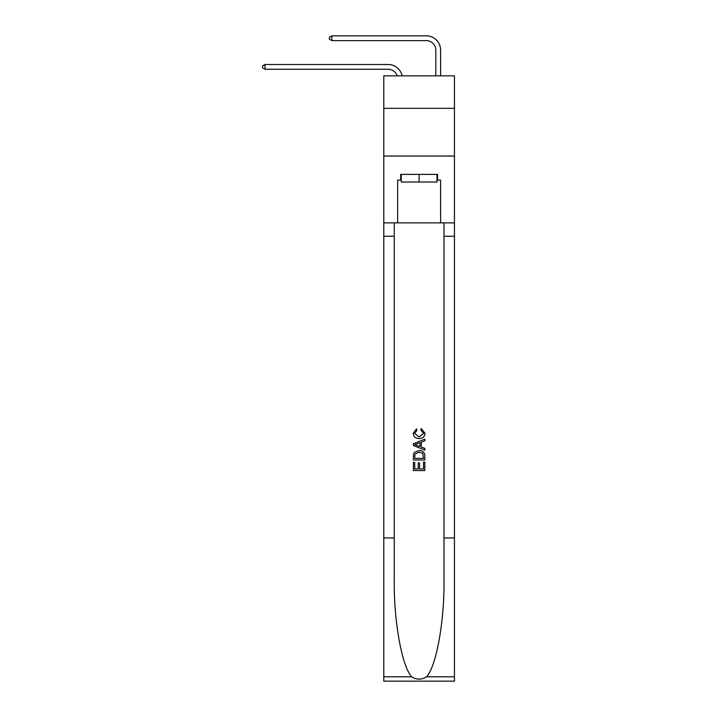 <?xml version="1.0" encoding="UTF-8"?>
<svg xmlns="http://www.w3.org/2000/svg" width="717" height="717" viewBox="0 0 717 717"><rect width="100%" height="100%" fill="white"/><g stroke="black" fill="none" stroke-linecap="round" stroke-linejoin="round"><path stroke-width="1.08" d="M454.453 108.312L454.453 75.85L383.801 75.85L383.801 108.312L454.453 108.312L454.453 156.046L383.801 156.046L383.801 108.312M388.094 69.262A9.545 9.545 -33.8 0 1 397.173 75.85A9.545 9.545 -31.5 0 0 388.094 69.262L265.03 69.262L262.547 67.837L262.547 65.928L265.03 64.494L388.094 64.494A14.322 14.322 146.2 0 1 402.112 75.85M435.828 75.85L435.828 50.172A9.545 9.545 12.8 0 0 426.283 40.627L331.863 40.627L329.381 39.193L329.381 37.284L331.863 35.85L426.283 35.85A14.322 14.322 37.6 0 1 440.605 50.172L440.605 75.85M436.976 174.383L436.976 182.019L401.269 182.019L401.269 174.383M419.122 174.383L419.122 182.019M423.523 462.178L423.523 468.936L419.562 468.936L423.523 468.936L423.523 462.178L424.849 462.178L424.849 470.549L413.395 470.549L413.395 462.465L413.395 470.549M418.235 462.913L418.235 468.936L414.713 468.936L418.235 468.936L418.235 462.913L419.562 462.913L419.562 468.936M414.372 452.364L413.557 454.031L414.372 452.364L419.06 450.572C422.725 450.554 424.652 452.319 424.849 455.869L424.849 459.973L413.395 459.973L413.395 456.057L413.395 459.973M421.184 428.542L420.807 430.155L421.184 428.542L424.993 433.22C424.688 436.734 422.698 438.508 419.033 438.526L419.033 438.526C415.519 438.454 413.584 436.689 413.243 433.247L416.577 428.838L416.918 430.451L414.569 433.328L419.033 436.913L423.675 433.364L420.807 430.155M426.516 676.794L454.453 676.794L454.453 681.15L383.801 681.15L383.801 537.938L394.251 537.938L394.251 580.519C393.75 621.209 402.004 666.676 411.737 676.794C416.658 679.931 421.587 679.931 426.516 676.794C436.25 666.676 444.504 621.209 443.993 580.519L443.993 222.879M413.395 443.715L413.395 445.535L424.849 450.079L413.395 445.535L413.395 443.715L424.849 439.163L413.395 443.715M443.993 537.938L454.453 537.938L454.453 156.046M383.801 537.938L383.801 156.046M394.251 222.879L394.251 537.938M454.453 676.794L454.453 537.938M383.801 222.879L397.648 222.879L397.648 180.11L401.269 180.11M436.976 180.11L437.549 180.11L437.549 174.383L400.695 174.383L400.695 180.11M437.549 180.11L440.605 180.11L440.605 222.879L454.453 222.879M397.648 222.879L440.605 222.879M424.849 439.163L424.849 440.874L421.327 442.183L421.327 447.067L424.849 448.367L424.849 450.079M416.828 445.409L420.001 446.574L420.001 442.667L414.713 444.621L416.828 445.409M420.001 442.667L420.001 446.574M413.395 456.057L413.557 454.031M422.716 453.287L423.523 458.36L422.716 453.287L419.033 452.185L414.946 454.139L414.713 458.36L423.523 458.36L414.713 458.36M413.395 462.465L414.713 462.465L414.713 468.936M435.828 50.172A9.545 9.545 -142.4 0 0 426.283 40.627A9.545 9.545 -142.4 0 1 435.828 50.172A9.545 9.545 -142.4 0 0 426.283 40.627A9.545 9.545 -142.4 0 1 435.828 50.172A9.545 9.545 -142.4 0 0 426.283 40.627A9.545 9.545 -142.4 0 1 435.828 50.172A9.545 9.545 -142.4 0 0 426.283 40.627A9.545 9.545 -142.4 0 1 435.828 50.172A9.545 9.545 -142.4 0 0 426.283 40.627A9.545 9.545 -142.4 0 1 435.828 50.172A9.545 9.545 -142.4 0 0 426.283 40.627A9.545 9.545 -142.4 0 1 435.828 50.172A9.545 9.545 -142.4 0 0 426.283 40.627A9.545 9.545 -142.4 0 1 435.828 50.172A9.545 9.545 -142.4 0 0 426.283 40.627A9.545 9.545 -142.4 0 1 435.828 50.172A9.545 9.545 -142.4 0 0 426.283 40.627A9.545 9.545 -142.4 0 1 435.828 50.172A9.545 9.545 -142.4 0 0 426.283 40.627A9.545 9.545 -142.4 0 1 435.828 50.172A9.545 9.545 -142.4 0 0 426.283 40.627A9.545 9.545 -142.4 0 1 435.828 50.172A9.545 9.545 -142.4 0 0 426.283 40.627A9.545 9.545 -142.4 0 1 435.828 50.172A9.545 9.545 -142.4 0 0 426.283 40.627A9.545 9.545 -142.4 0 1 435.828 50.172A9.545 9.545 -142.4 0 0 426.283 40.627A9.545 9.545 -142.4 0 1 435.828 50.172A9.545 9.545 -142.4 0 0 426.283 40.627A9.545 9.545 -142.4 0 1 435.828 50.172A9.545 9.545 -142.4 0 0 426.283 40.627A9.545 9.545 -142.4 0 1 435.828 50.172A9.545 9.545 -142.4 0 0 426.283 40.627A9.545 9.545 -142.4 0 1 435.828 50.172A9.545 9.545 -142.4 0 0 426.283 40.627A9.545 9.545 -142.4 0 1 435.828 50.172A9.545 9.545 -142.4 0 0 426.283 40.627A9.545 9.545 -142.4 0 1 435.828 50.172A9.545 9.545 -142.4 0 0 426.283 40.627A9.545 9.545 -142.4 0 1 435.828 50.172A9.545 9.545 -142.4 0 0 426.283 40.627A9.545 9.545 -142.4 0 1 435.828 50.172A9.545 9.545 -142.4 0 0 426.283 40.627A9.545 9.545 -142.4 0 1 435.828 50.172A9.545 9.545 -142.4 0 0 426.283 40.627A9.545 9.545 -142.4 0 1 435.828 50.172A9.545 9.545 -142.4 0 0 426.283 40.627A9.545 9.545 -142.4 0 1 435.828 50.172A9.545 9.545 -142.4 0 0 426.283 40.627A9.545 9.545 -142.4 0 1 435.828 50.172A9.545 9.545 -142.4 0 0 426.283 40.627A9.545 9.545 -142.4 0 1 435.828 50.172A9.545 9.545 -142.4 0 0 426.283 40.627A9.545 9.545 -142.4 0 1 435.828 50.172A9.545 9.545 -142.4 0 0 426.283 40.627A9.545 9.545 -142.4 0 1 435.828 50.172M265.03 64.494L265.03 69.262M331.863 35.85L331.863 40.627M443.993 236.252L454.453 236.252M394.251 236.252L383.801 236.252M383.801 676.794L411.737 676.794"/></g></svg>
